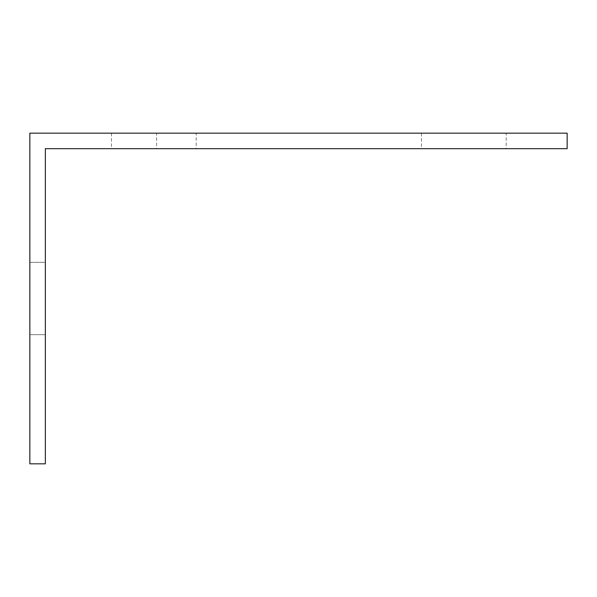 <?xml version="1.0" encoding="UTF-8"?>
<svg xmlns="http://www.w3.org/2000/svg" width="597" height="597" viewBox="0 0 597 597"><rect width="100%" height="100%" fill="white"/><g stroke="black" fill="none" stroke-linecap="round" stroke-linejoin="round"><path stroke-width="0.45" stroke-dasharray="2.98 2.24" d="M156.586 148.675L45.35 148.675L45.35 463.824L29.85 463.824L29.85 133.176L156.586 133.176L156.586 148.675L567.15 148.675L567.15 133.176L156.586 133.176M29.85 262.337L29.85 334.663L29.85 262.337L29.85 334.663L29.85 262.337L29.85 334.663L29.85 262.337L29.85 334.663L29.85 262.337L45.35 262.337L45.35 334.663L45.35 262.337L45.35 334.663L45.35 262.337L45.35 334.663L45.35 262.337L45.35 334.663L45.35 262.337L29.85 262.337M196.204 148.675L111.475 148.675L196.204 148.675L196.204 133.176L111.475 133.176L196.204 133.176M506.189 148.675L421.46 148.675L506.189 148.675L506.189 133.176L421.46 133.176L506.189 133.176M29.85 334.663L45.35 334.663L29.85 334.663M111.475 133.176L111.475 148.675M421.46 133.176L421.46 148.675"/><path stroke-width="0.9" d="M29.85 164.175L29.85 463.824L45.35 463.824L45.35 148.675L567.15 148.675L567.15 133.176L29.85 133.176L29.85 164.175"/></g></svg>
